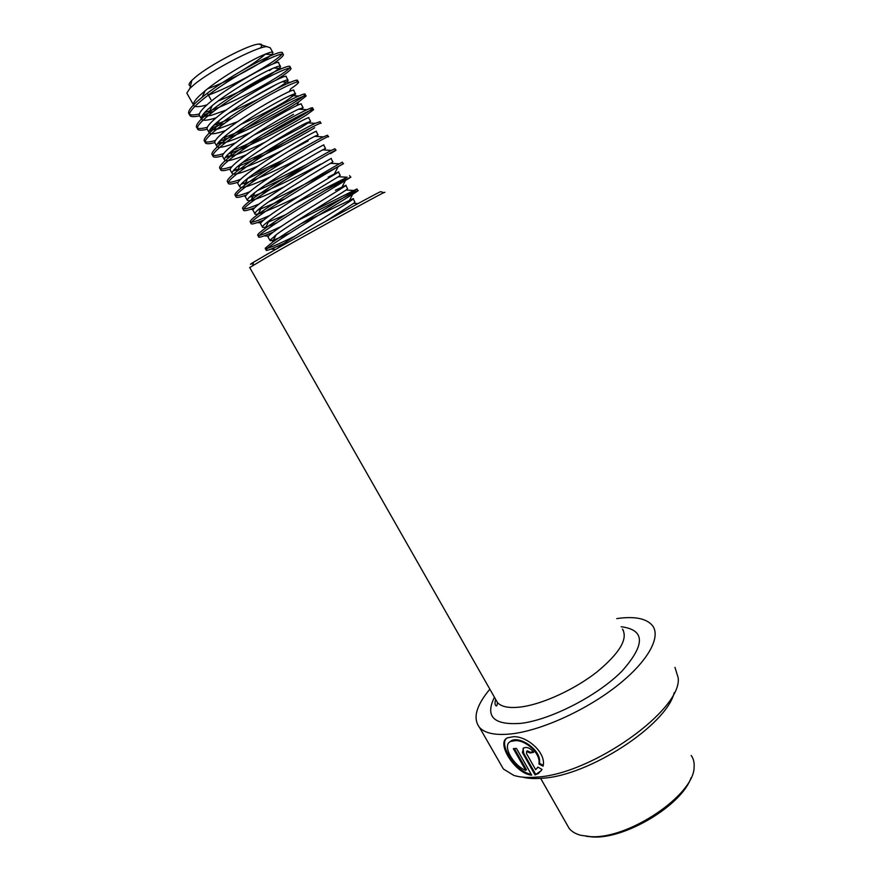 <?xml version="1.0" encoding="UTF-8"?>
<svg xmlns="http://www.w3.org/2000/svg" width="881" height="881" viewBox="0 0 881 881"><rect width="100%" height="100%" fill="white"/><g stroke="black" fill="none" stroke-linecap="round" stroke-linejoin="round"><path stroke-width="1.32" d="M500.265 763.563L503.392 769.014L513.722 775.357C519.735 777.295 527.312 777.879 536.441 777.108C591.68 774.498 682.522 709.59 678.183 677.797L674.967 667.369M535.02 774.917L538.489 773.474L542.024 769.432L537.873 767.12L535.692 769.708L526.486 753.53L526.651 751.526L530.021 752.991L533.677 752.33C530.505 748.145 527.124 746.692 523.512 747.991L522.4 752.473L535.02 774.917L541.352 770.589M525.77 770.423C512.786 765.204 501.774 744.941 510.617 741.461L515.627 740.602C526.398 740.436 541.044 753.74 538.897 763.97L543.103 766.206C546.528 752.803 527.091 735.998 513.403 736.703L507.731 737.76C495.353 741.857 514.989 773.881 531.706 775.148L516.486 748.465L513.326 748.641L525.77 770.423L526.442 769.708L514.383 748.597M489.858 689.184C476.081 705.725 472.634 718.478 479.517 727.464C485.035 733.455 495.783 735.58 511.773 733.84C541.352 730.415 585.711 710.394 616.755 686.035C647.887 661.664 661.356 636.974 652.447 625.565C646.379 618.385 634.485 616.061 616.755 618.594M522.51 777.119C527.917 778.518 534.459 778.892 542.123 778.253C589.015 775.908 666.774 724.975 674.196 692.697M253.354 263.001C249.345 265.005 249.411 264.752 253.541 262.23L267.295 254.18C300.619 234.963 374.106 194.426 380.614 191.651L381.044 191.783M249.719 267.56L266.921 257.252C301.346 237.496 377.321 195.538 383.863 192.642L384.942 192.278M537.95 767.164L537.443 767.847M526.805 751.339L527.212 750.821L530.549 752.286L530.021 752.991M530.549 752.286L533.335 751.79M523.105 748.299L523.677 753.233L535.615 774.19M506.157 738.774C499.075 745.59 516.872 772.516 531.188 774.245M509.394 742.254L511.321 740.734C519.911 735.613 542.189 750.557 539.392 763.254L538.897 763.97M539.392 763.254L543.103 765.259M691.034 777.78C681.971 805.113 624.992 839.461 592.461 836.95L585.953 836.267M691.189 755.48C693.501 758.684 694.47 762.572 694.096 767.164C694.316 794.959 628.043 839.736 590.193 836.598L580.458 835.21C575.458 833.811 571.703 831.565 569.181 828.459L566.714 824.131M300.861 223.818L353.072 198.699C358.446 197.047 304.408 229.192 283.23 243.894L276.788 248.75M353.072 198.699L354.9 202.013L353.699 203.335L325.166 221.627M335.364 190.274L345.759 185.362C350.913 183.303 296.633 215.261 275.61 230.359C270.874 233.74 268.342 235.943 268.011 236.956L268.264 237.396M275.103 235.502L275.929 235.172M345.759 185.373L347.588 188.699L346.035 190.054C338.634 195.153 294.683 221.428 277.515 233.74L269.894 240.282C270.06 241.614 276.711 239.214 289.871 233.069M328.15 177.18L338.414 171.993C343.359 169.504 288.825 201.275 267.967 216.759C263.254 220.228 260.765 222.519 260.49 223.631L260.776 224.137M266.15 223.014L285.587 214.744M338.414 171.993L340.253 175.341L338.315 176.718C330.067 181.849 286.688 207.707 269.883 220.162L269.068 220.768C264.862 223.895 262.626 225.965 262.373 226.968C262.34 228.344 267.207 226.924 276.964 222.695M338.954 164.031L342.291 162.181L339.317 163.822L330.507 163.326L332.886 161.928L331.047 158.558C335.76 155.64 280.984 187.246 260.291 203.115C255.611 206.672 253.166 209.05 252.946 210.251L253.265 210.834M257.626 210.229L284.684 198.853M330.507 163.326C321.444 168.491 278.66 193.93 262.208 206.539L261.954 206.727C257.428 210.152 255.061 212.442 254.829 213.598C253.926 217.034 276.326 207.288 300.014 195.571M325.463 148.404L323.646 145.079C328.139 141.731 273.11 173.139 252.572 189.415C247.935 193.049 245.535 195.516 245.359 196.826L245.722 197.465M249.356 197.234L252.175 196.441C266.679 191.948 303.516 173.381 320.915 164.031M323.074 149.902L325.496 148.449L322.644 149.869C312.843 155.056 271.249 179.724 254.862 192.576L254.51 192.851C249.852 196.463 247.44 198.908 247.264 200.185C249.004 202.256 261.316 197.796 284.2 186.794M318.019 134.826L316.213 131.544C320.486 127.767 265.214 158.987 244.841 175.66C240.227 179.372 237.87 181.938 237.749 183.336L238.156 184.052M241.251 184.074L245.281 183.061C257.659 179.317 284.365 166.41 303.097 156.499M315.85 136.434L318.074 134.936L314.693 136.368C304.253 141.544 264.278 165.176 247.781 178.314L246.779 179.107C242.154 182.796 239.786 185.34 239.654 186.717C240.909 189.008 251.107 185.748 270.258 176.916M310.53 121.193L308.757 117.955C312.81 113.748 257.274 144.77 237.066 161.851C232.496 165.65 230.172 168.304 230.117 169.802L230.558 170.584M233.234 170.804L238.41 169.626C249.896 165.848 264.52 159.439 282.261 150.409M269.035 144.462L300.861 127.624L310.619 121.358L306.676 122.8C295.653 127.976 257.274 150.585 240.689 163.954L239.015 165.309C234.423 169.086 232.099 171.718 232.022 173.194C233.013 175.594 241.603 173.249 257.792 166.157M287.085 152.149L308.174 140.905M301.247 109.354L303.141 107.735L301.269 104.321C305.09 99.663 249.301 130.509 229.269 147.986C224.721 151.873 222.453 154.616 222.441 156.212L222.926 157.071M225.283 157.424L231.538 156.157C240.15 153.492 251.316 148.856 265.027 142.237M303.141 107.735L298.571 109.189C287.019 114.354 250.215 135.96 233.597 149.506L231.218 151.455C226.67 155.32 224.38 158.04 224.369 159.615C225.173 162.071 232.518 160.441 246.405 154.726M240.876 124.386C258.827 116.226 273.914 108.407 286.138 100.897L295.631 94.047L293.758 90.622C297.349 85.523 241.306 116.171 221.428 134.066C216.924 138.031 214.7 140.872 214.744 142.568L215.272 143.493M217.365 143.966L224.688 142.634C231.494 140.619 240.106 137.216 250.534 132.447M295.631 94.047C295.873 93.353 294.122 93.849 290.378 95.511C278.363 100.676 243.123 121.292 226.505 134.947L223.389 137.557C218.873 141.5 216.638 144.308 216.671 145.982C217.354 148.471 223.73 147.402 235.8 142.788M253.948 135.013C269.74 127.514 282.922 120.609 293.516 114.288M275.279 89.609L278.737 87.461C284.563 83.739 287.68 81.36 288.098 80.314L286.204 76.878C289.574 71.328 233.267 101.789 213.565 120.091C209.094 124.144 206.914 127.073 207.013 128.879L207.575 129.87M209.458 130.421L217.849 129.055L237.815 121.589M288.098 80.314C288.296 79.499 286.303 79.984 282.107 81.779C269.674 86.944 235.987 106.59 219.413 120.301L215.537 123.593C211.055 127.624 208.863 130.52 208.951 132.304C209.546 134.793 215.162 134.176 225.778 130.454M218.036 101.073C238.718 92.56 256.47 83.53 271.315 73.971C277.097 70.161 280.169 67.683 280.532 66.527L278.627 63.069C281.766 57.078 225.195 87.34 205.669 106.061C201.231 110.191 199.095 113.22 199.26 115.125L199.855 116.193M201.562 116.799L211.022 115.433L226.219 110.059M250.832 98.716L276.05 84.62M280.532 66.527C280.687 65.568 278.418 66.064 273.738 68.002C260.952 73.167 228.807 91.844 212.321 105.544L207.652 109.574C203.203 113.682 201.055 116.688 201.198 118.572C201.76 121.049 206.76 120.796 216.208 117.801M229.038 112.988L257.726 99.421M269.454 70.59L272.438 68.564M207.641 88.739C226.021 82.219 251.063 69.048 263.848 60.426C269.608 56.538 272.636 53.95 272.934 52.684C273.033 51.572 270.478 52.067 265.269 54.17C252.197 59.324 221.594 77.065 205.24 90.677L199.734 95.5C195.318 99.696 193.214 102.791 193.413 104.773C193.963 107.251 198.478 107.284 206.958 104.894M272.934 52.684L270.214 47.739L266.701 46.605C255.556 47.111 210.085 70.921 193.765 84.906L189.933 88.353L186.827 93.089L187.312 93.959M210.955 99.641L207.343 93.221M260.324 48.136C262.78 45.14 262.23 43.797 258.673 44.105C248.761 44.513 209.37 65.106 195.153 77.396L191.805 80.424C188.666 83.673 188.237 85.468 190.538 85.809M235.899 74.213C246.581 68.035 255.281 62.309 261.987 57.034L265.489 54.082M272.46 64.203L274.443 62.848C280.202 58.796 283.208 56.098 283.451 54.743C284.034 51.417 262.428 60.558 236.284 76.383C210.636 91.811 188.501 109.387 189.558 114.651C189.889 116.832 193.247 117.217 199.635 115.807M202.575 115.07L213.389 111.48M275.841 80.259L282.603 75.832C287.944 72.154 290.741 69.731 291.027 68.564C291.754 65.546 270.357 74.951 244.268 90.765C218.697 106.183 196.463 123.472 197.344 128.428C197.608 130.487 200.901 130.751 207.222 129.232M210.988 128.208L224.479 123.34M289.309 91.646L290.719 88.816C295.642 85.49 298.263 83.332 298.571 82.34C299.452 79.609 278.264 89.289 252.23 105.081C226.714 120.488 204.392 137.491 205.108 142.149C205.295 144.077 208.522 144.231 214.766 142.612M219.567 141.191C241.119 134.264 283.032 112.361 298.769 101.789L306.081 96.062C307.117 93.617 286.127 103.562 260.159 119.342C234.709 134.738 212.288 151.455 212.839 155.816C212.96 157.633 216.175 157.666 222.464 155.893M228.388 153.977C250.402 146.279 291.677 124.606 306.753 114.761L313.559 109.729C314.759 107.57 293.957 117.779 268.055 133.549C242.671 148.922 220.162 165.375 220.536 169.416C220.591 171.123 223.752 171.035 229.996 169.152L230.271 169.075M237.573 166.52C260.082 158.018 300.311 136.808 314.693 127.734M321.014 123.34C322.358 121.468 301.765 131.941 275.918 147.689C250.6 163.062 227.992 179.228 228.201 182.984C228.19 184.503 231.053 184.371 236.78 182.587L238.211 182.136M247.253 178.733L284.299 161.443M328.437 136.896C334.571 131.038 234.027 189.613 235.844 196.485C235.767 197.84 238.344 197.674 243.585 195.989L246.339 195.042M257.648 190.483C274.156 183.16 291.171 174.834 308.691 165.507M330.419 153.646L335.837 150.409C342.324 145.244 242.033 203.786 243.453 209.931C243.31 211.132 245.623 210.922 250.402 209.337L254.741 207.762M269.013 201.639C293.01 190.759 326.344 173.094 338.205 166.586L343.205 163.866C350.043 159.384 250.006 217.893 251.03 223.334C250.843 224.38 252.902 224.148 257.23 222.64L263.573 220.184M326.047 189.844L350.55 177.268C357.741 173.469 257.957 231.945 258.585 236.681C258.342 237.584 260.17 237.33 264.08 235.899L273.11 232.188M296.17 221.307L357.851 190.615C365.406 187.51 265.864 245.931 266.106 249.984C265.82 250.755 267.439 250.468 270.941 249.114L283.836 243.475M208.445 95.17C239.973 83.254 282.9 57.265 282.504 53.003C282.603 51.649 279.486 52.221 273.176 54.732C257.538 60.789 221.197 81.669 202.123 97.284C192.972 104.663 188.457 109.883 188.578 112.933C188.941 115.202 192.543 115.554 199.381 113.957M204.689 112.504C233.906 103.782 290.642 71.207 290.08 66.846C290.245 65.668 287.481 66.24 281.788 68.553C266.48 74.61 228.311 96.613 209.105 112.294C200.571 119.133 196.331 123.946 196.375 126.71C196.672 128.89 200.339 129.089 207.365 127.282M213.587 125.41L231.67 118.263M296.423 82.153L297.624 80.623C297.844 79.609 295.399 80.182 290.29 82.329C275.401 88.386 235.381 111.524 216.087 127.183C208.147 133.516 204.161 137.932 204.139 140.431C204.381 142.535 208.147 142.568 215.438 140.508M222.783 138.097C252.473 127.547 305.101 97.582 305.145 94.344C305.41 93.496 303.262 94.058 298.692 96.051C284.277 102.119 242.407 126.401 223.091 141.973C215.702 147.81 211.958 151.851 211.869 154.109C212.057 156.135 215.977 155.97 223.631 153.602M232.386 150.486C262.395 139 312.281 110.72 312.634 108.022C312.931 107.306 311.059 107.867 306.995 109.718C293.131 115.785 249.389 141.246 230.095 156.642C223.234 162.016 219.721 165.705 219.578 167.72C219.71 169.681 223.851 169.295 232.011 166.553M242.539 162.522C264.95 153.305 297.943 135.817 312.138 127.073M320.904 123.131L320.089 121.644L315.211 123.329C301.963 129.397 256.327 156.047 237.11 171.2C230.734 176.134 227.441 179.493 227.243 181.288C227.331 183.193 231.802 182.532 240.645 179.306M253.442 174.075L281.645 160.716M328.371 136.764L327.512 135.211L323.327 136.885C310.762 142.953 263.221 170.804 244.114 185.66C238.211 190.164 235.128 193.214 234.886 194.8C234.941 196.639 239.863 195.648 249.642 191.805M265.368 184.999L305.289 165.199M335.793 150.332L334.912 148.724L331.366 150.387C319.539 156.466 270.071 185.528 251.129 200.009C245.656 204.117 242.782 206.87 242.506 208.257C242.539 210.041 248.112 208.599 259.212 203.94M339.317 163.822C328.294 169.912 276.953 200.174 258.177 214.237C253.089 217.981 250.402 220.459 250.094 221.66C250.182 223.367 256.701 221.329 269.652 215.537M293.99 204.018L347.18 177.213C337.027 183.303 283.814 214.766 265.214 228.355C260.501 231.758 257.979 233.983 257.637 235.018C257.869 236.604 265.765 233.729 281.325 226.395M311.434 211.693L356.948 188.952L354.966 190.538C345.726 196.65 290.653 229.302 272.251 242.385L265.17 248.321C265.61 249.697 275.434 245.689 294.65 236.273M329.274 219.05L335.187 216.087M495.562 699.217L497.501 702.609C501.531 707.003 509.537 708.434 521.508 706.903C542.971 703.985 574.555 689.471 596.745 672.126C619.673 653.14 628.241 638.791 622.46 629.078M494.439 697.234C484.858 716.605 493.679 725.316 520.924 723.356C550.856 719.81 597.505 695.814 621.832 671.289C645.476 644.672 645.255 629.816 621.193 626.743M523.677 753.233L523.061 753.949M503.392 769.014L479.517 727.464M253.541 262.23L252.737 265.5M495.684 699.415C494.748 702.609 494.814 704.657 495.86 705.593C496.554 706.628 497.093 705.637 497.501 702.609L249.653 267.45M622.922 629.728L623.352 630.455M380.614 191.651L383.863 192.642M527.212 750.821L526.651 751.526M538.996 772.78L538.489 773.474M511.321 740.734L510.617 741.461M540.648 778.364L569.181 828.459M268.011 236.956L269.894 240.282M260.49 223.631L262.373 226.968M252.946 210.251L254.829 213.598M245.359 196.826L247.264 200.185M237.749 183.336L239.654 186.717M230.117 169.802L232.022 173.194M222.441 156.212L224.369 159.615M214.744 142.568L216.671 145.982M207.013 128.879L208.951 132.304M199.26 115.125L201.198 118.572M186.827 93.089L193.413 104.773M191.805 80.424L189.933 88.353M258.673 44.105L266.701 46.605M283.451 54.743L282.504 53.003M189.558 114.651L188.578 112.933M291.027 68.564L290.08 66.846M197.344 128.428L196.375 126.71M298.571 82.34L297.624 80.623M205.108 142.149L204.139 140.431M306.081 96.062L305.145 94.344M212.839 155.816L211.869 154.109M313.559 109.729L312.634 108.022M220.536 169.416L219.578 167.72M228.201 182.984L227.243 181.288M235.844 196.485L234.886 194.8M243.453 209.931L242.506 208.257M343.205 163.866L342.291 162.181M251.03 223.334L250.094 221.66M350.55 177.268L349.625 175.594M258.585 236.681L257.637 235.018M357.851 190.615L356.948 188.952M266.106 249.984L265.17 248.321M273.176 54.732L265.269 54.17M202.123 97.284L205.24 90.677M281.788 68.553L273.738 68.002M209.105 112.294L212.321 105.544M290.29 82.329L282.107 81.779M216.087 127.183L219.413 120.301M298.692 96.051L290.378 95.511M223.091 141.973L226.505 134.947M306.995 109.718L298.571 109.189M230.095 156.642L233.597 149.506M315.211 123.329L306.676 122.8M237.11 171.2L240.689 163.954M323.327 136.885L314.693 136.368M244.114 185.66L247.781 178.314M331.366 150.387L322.644 149.869M251.129 200.009L254.862 192.576M258.177 214.237L261.954 206.727M347.18 177.213L338.315 176.718M265.214 228.355L269.068 220.768M354.966 190.538L346.035 190.054M272.251 242.385L276.16 234.72M358.06 203.566L353.699 203.335M274.079 63.575L274.443 62.848M211.022 115.433L203.037 114.937M281.722 77.638L282.603 75.832M217.849 129.055L210.647 128.615M224.688 142.634L218.609 142.27M296.853 105.621L298.769 101.789M231.538 156.157L226.549 155.86M238.41 169.626L234.478 169.405M245.281 183.061L242.396 182.896M237.925 182.653L236.78 182.587M252.175 196.441L250.292 196.342M245.612 196.089L243.585 195.989M259.069 209.777L258.188 209.733M253.265 209.48L250.402 209.337M334.406 173.942L338.205 166.586M260.908 222.816L257.23 222.64M342.081 186.948L345.936 179.515M268.54 236.108L264.08 235.899M349.713 199.943L353.633 192.443M275.753 249.345L270.941 249.114"/></g></svg>
